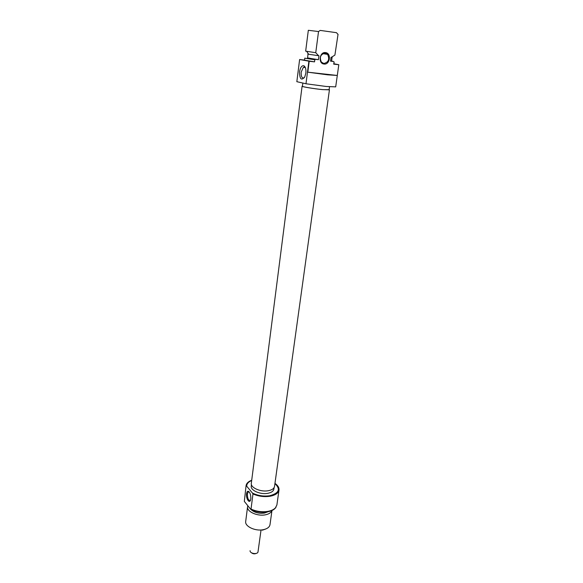 <?xml version="1.0" encoding="UTF-8"?>
<svg xmlns="http://www.w3.org/2000/svg" width="583" height="583" viewBox="0 0 583 583"><rect width="100%" height="100%" fill="white"/><g stroke="black" fill="none" stroke-linecap="round" stroke-linejoin="round"><path stroke-width="0.87" d="M256.323 553.369C254.545 554.156 252.898 553.937 251.39 552.72M250.107 550.658C249.524 553.384 256.95 554.797 257.97 552.145L261.038 529.969M302.446 86.109L302.096 86.226C301.564 86.721 313.989 88.791 322.632 89.629L329.125 89.665M302.096 86.226L251.324 483.292C250.384 487.636 260.535 492.19 268.151 490.748C271.969 490.033 274.097 488.583 274.542 486.397L329.424 89.877M250.807 498.91L250.486 500.236C249.218 503.88 245.844 498.239 246.551 493.721C246.813 491.979 247.381 491.156 248.263 491.258C250.092 492.395 250.938 494.945 250.807 498.91M249.233 491.95L248.19 491.972L247.374 493.947C247.403 498.385 248.38 500.549 250.289 500.454L250.471 500.272M251.681 480.509C248.402 481.857 246.74 483.744 246.682 486.156L246.077 485.654C246.463 483.307 248.343 481.507 251.718 480.254M274.965 483.351C277.902 485.442 279.242 487.68 278.995 490.055C278.368 493.16 275.358 495.229 269.965 496.264C264.07 497.102 258.407 496.33 252.978 493.947L252.403 493.021C257.781 495.681 263.552 496.585 269.71 495.739C279.06 493.218 280.802 489.173 274.928 483.599M276.058 507.086L275.132 508.361C273.529 510.03 271.059 511.174 267.721 511.794C261.774 512.683 256.119 511.867 250.748 509.353L251.025 509.068C256.411 511.488 262.037 512.26 267.896 511.371C271.284 510.744 273.784 509.586 275.409 507.895L276.896 504.965L278.995 490.055M250.872 509.411C254.217 512.508 258.735 513.725 264.442 513.069L268.158 511.706M271.911 510.548C271.131 512.683 268.923 514.111 265.272 514.84C257.227 516.494 246.551 511.517 247.578 506.7L247.841 505.738M247.578 506.7L245.698 521.442C244.663 526.376 255.252 531.426 263.254 529.699C267.254 528.839 269.506 527.17 269.995 524.685L271.962 510.526M267.728 511.787L264.354 512.96C258.969 513.601 254.603 512.479 251.266 509.6M274.09 487.65L273.893 489.071C273.456 491.221 271.379 492.642 267.655 493.349C260.229 494.77 250.333 490.31 251.258 486.054L251.441 484.633M250.748 509.353L244.328 501.373L246.077 485.654M251.025 509.068L252.978 493.947M252.403 493.021L246.682 486.156M265.739 529L262.335 530.202M299.538 71.833C300.347 67.388 301.812 65.369 303.918 65.777C305.536 66.87 306.177 69.319 305.842 73.13L304.778 76.898C301.411 80.928 299.662 79.237 299.538 71.833M305.39 67.686L304.763 67.169L303.357 67.337L301.2 72.073C301.003 76.599 301.994 78.516 304.166 77.838L304.304 77.736M325.554 52.601C331.632 53.104 329.985 65.026 324.017 64.035C317.932 63.627 319.52 51.566 325.554 52.601M323.835 63.474C328.55 62.323 329.803 59.291 327.602 54.379L325.234 53.082C320.533 54.197 319.258 57.214 321.408 62.141L323.835 63.474M302.839 83.056L302.424 86.269C301.907 86.75 314.033 88.769 322.465 89.593L329.103 89.833L329.519 86.78M304.53 60.093L299.618 59.517L308.895 61.186L305.98 83.77L326.101 86.459L335.691 86.874L338.803 64.735L333.95 63.766M307.795 72.183L327.69 74.835L337.295 75.455L307.795 72.183L309.209 61.237L314.543 61.864L314.813 59.779L305.128 58.234M324.41 53.869L324.993 53.06M338.045 34.266L334.897 55.093L338.045 34.266M308.64 54.241L308.043 54.095L307.547 57.957L318.427 59.677L318.952 55.764L308.655 54.255C307.562 54.059 307.518 54 308.531 54.081M331.647 57.17C332.631 57.353 332.565 57.396 331.457 57.302L331.057 57.251L330.525 61.135L331.567 61.164L332.099 57.302M330.525 61.135L333.425 61.485L331.589 60.996M333.644 64.123L334.19 62.038L333.644 64.123L338.803 64.735M307.562 57.855L315.476 59.328L314.813 59.779M331.421 57.294L334.897 55.093M337.79 34.208L336.486 32.684L320.22 30.411L318.529 31.533L308.327 30.301L305.667 51.151L315.746 52.703L318.529 31.533M315.476 59.328L318.427 59.677M304.785 58.111L304.523 60.173L314.543 61.864M299.618 59.517L296.834 81.686L305.98 83.77M333.928 62.068L333.425 61.485M315.746 52.703L318.588 55.72M311.388 59.284L311.176 58.701M275.132 508.361L275.409 507.895M249.116 491.819L248.19 491.972M248.875 491.797L248.263 491.258M304.763 67.169L303.918 65.777M305.339 67.562L303.357 67.337M322.822 53.614L327.602 54.379M308.655 54.255L306.687 51.37"/></g></svg>
